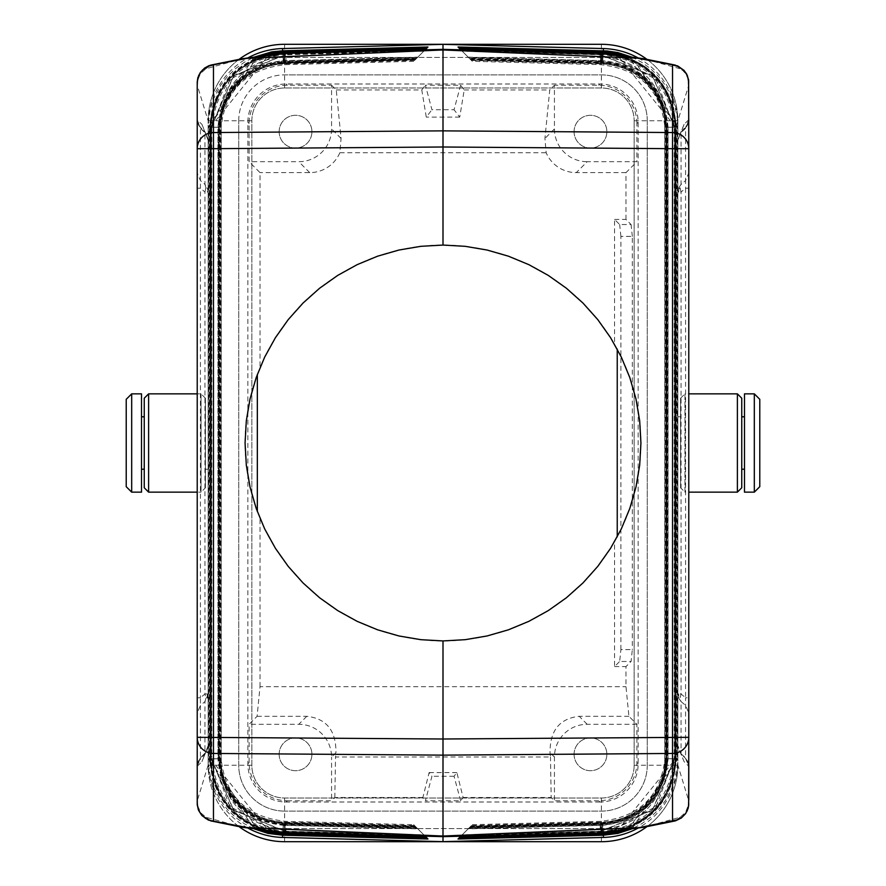 <?xml version="1.0" encoding="UTF-8"?>
<svg xmlns="http://www.w3.org/2000/svg" width="886" height="886" viewBox="0 0 886 886"><rect width="100%" height="100%" fill="white"/><g stroke="black" fill="none" stroke-linecap="round" stroke-linejoin="round"><path stroke-width="0.66" stroke-dasharray="4.43 3.32" d="M675.52 127.075L617.442 55.264L633.579 61.234L647.245 70.083L657.91 80.615L666.837 93.994L672.762 108.945L675.531 127.075L674.202 127.241L674.235 129.445L675.564 129.445L675.531 758.925L617.442 830.736L633.579 824.766L647.245 815.917L657.91 805.385L666.837 792.006L672.762 777.055L674.689 768.062L675.564 756.555L675.099 129.899L688.61 85.665L688.776 119.854L688.023 123.83L681.046 132.103L677.845 140.409L677.845 192.018L678.687 187.898L681.046 184.41L680.105 187.754L681.046 192.018L677.845 192.018L677.845 693.971L681.046 693.971L680.105 698.234L681.046 701.579L678.687 698.09L677.845 693.971L678.687 693.971L678.82 696.861L680.105 698.234M688.776 712.975L688.776 765.327L685.576 757.718L681.046 753.897L685.576 758.427L681.046 753.897L677.845 746.178L684.081 761.628L688.61 766.146L687.879 761.949L685.576 758.427L687.946 761.971L688.776 766.146L685.576 758.427L685.576 697.769L688.776 697.769L688.776 712.975L685.576 705.378L681.046 701.579L681.046 753.2L677.845 745.591L677.845 693.971M688.776 188.22L685.576 188.22L685.576 180.611L688.776 173.014L688.776 697.769M688.776 173.014L688.776 120.673L685.576 128.282L687.879 124.051L688.61 119.854L687.879 124.051M675.431 65.132L682.918 70.636L685.686 73.748L687.846 78.367L688.776 85.665M643.435 827.325L680.071 817.269L685.598 812.384L688.776 803.923L688.61 766.146M603.388 50.801L603.277 52.285C647.832 57.623 672.208 82.608 676.395 127.241L677.845 127.219L631.995 57.169L641.763 62.308L650.678 68.787L658.575 76.484L665.32 85.289L670.713 94.99L674.645 105.312L677.048 116.155L677.845 127.219L677.845 758.781L631.995 828.831L641.763 823.692L650.678 817.213L658.575 809.516L665.32 800.711L670.713 791.01L674.645 780.688L677.757 762.469L677.845 127.219M601.384 828.587L284.616 828.587A63.36 63.36 0 0 1 221.256 765.238L221.256 120.762A63.36 63.36 0 0 1 284.616 57.413L601.384 57.413A63.36 63.36 0 0 1 664.744 120.762L664.744 765.238A63.36 63.36 0 0 1 601.384 828.587A63.36 63.36 0 0 0 664.744 765.238L664.744 120.762A63.36 63.36 0 0 0 601.384 57.413L284.616 57.413A63.36 63.36 0 0 0 221.256 120.762L221.256 765.238A63.36 63.36 0 0 0 284.616 828.587L601.384 828.587M247.759 828.011A76.473 76.462 -90 0 1 208.155 761.008L208.155 124.992A76.473 76.462 -90 0 1 247.759 57.989M638.241 57.989A76.473 76.462 -90 0 1 677.845 124.992L677.845 761.008A76.473 76.462 -90 0 1 638.241 828.011M680.071 68.731L643.435 58.675M688.112 79.818L688.776 119.854L685.576 127.573L681.046 132.103L677.845 139.822L677.845 745.591M675.52 758.925L674.202 758.759L674.235 756.555L675.564 756.555L675.564 129.445L675.099 129.899L656.116 79.485L608.604 54.101M608.604 831.899L656.116 806.515L675.099 756.101L688.61 800.335L688.112 806.182M205.895 187.754L204.954 184.41L207.313 187.898L208.155 192.018L204.954 192.018L205.895 187.754L207.18 189.128L207.313 187.898M197.224 800.335L197.888 806.182L197.224 803.923M599.911 801.996L286.089 801.996A38.242 38.231 -45 0 1 247.858 763.765L247.858 122.235A38.242 38.231 -135 0 1 286.089 84.004L599.911 84.004A38.242 38.231 -45 0 1 638.142 122.235L638.142 763.765A38.242 38.231 -135 0 1 599.911 801.996L598.681 800.756A38.242 38.231 -135 0 0 636.901 762.525L636.901 724.294L628.916 716.309L625.981 686.672L625.981 666.571L631.087 661.465L632.327 649.604L620.898 649.604L619.668 661.465L631.087 661.465M208.155 745.591L204.954 753.897L208.155 746.178L208.155 693.971L207.313 693.971L207.18 696.861L205.895 698.234L204.954 693.971L208.155 693.971L208.155 192.018L207.313 192.018L207.18 189.128M688.61 119.854L684.081 124.372L677.845 140.409M197.224 173.014L197.224 120.673L200.424 128.282L200.424 697.769L197.224 697.769L197.224 712.975L200.424 705.378L200.424 697.769L204.954 693.971L204.954 192.018L200.424 188.22L197.224 188.22L197.224 173.014L200.424 180.611L204.954 184.41L204.954 132.8L200.424 128.282L204.954 132.103L198.885 125.635L197.224 119.854L198.121 124.051L200.424 127.573L197.224 119.854L201.919 124.372L208.155 140.409L208.155 192.018M208.155 308.317L208.155 212.762L208.155 308.317M208.155 306.501L208.155 395.677L208.155 306.501M198.121 124.051L197.224 120.673M614.563 219.429L625.981 219.429L631.087 224.535L619.668 224.535L614.563 219.429L614.563 344.3A197.932 197.932 0 0 0 260.019 367.557L260.019 172.626L249.099 161.706L249.099 123.475A38.242 38.231 -135 0 1 287.319 85.244L331.563 85.244L331.563 128.946A32.782 32.771 -135 0 1 298.803 161.706L249.099 161.706M647.267 120.762L647.267 765.238L647.267 120.762A45.873 45.873 0 0 0 601.384 74.889L284.616 74.889L601.384 74.889A45.873 45.873 0 0 1 647.267 120.762M677.845 758.781L676.395 758.759C672.208 803.392 647.832 828.377 603.277 833.715L602.823 825.331C642.405 820.779 664.157 798.585 668.088 758.759L668.088 127.241L666.626 127.241L667.955 127.241C663.957 87.459 642.184 65.331 602.635 60.846L602.613 52.95C646.946 57.889 671.389 82.653 675.94 127.241L667.955 127.241L667.955 758.759C663.957 798.541 642.184 820.669 602.635 825.154L602.613 833.05C646.946 828.111 671.389 803.347 675.94 758.759L675.94 127.241L677.269 127.241L677.269 758.759L666.626 758.759L676.395 758.759L676.395 127.241L668.088 127.241C664.157 87.415 642.405 65.221 602.823 60.669L468.173 57.136L458.029 46.991M601.073 53.049L601.007 54.345C644.82 59.495 669.218 83.793 674.202 127.241L664.91 127.241L674.667 127.241L652.306 75.897L600.708 54.799L600.254 63.172L470.809 59.783L460.676 49.649L471.463 60.425L459.801 48.763M601.073 832.951L601.007 831.655C644.82 826.505 669.218 802.207 674.202 758.759L666.239 758.759L666.239 127.241C661.288 88.068 639.227 66.771 600.066 63.36L600.121 64.656L600.254 63.172C639.448 66.66 661.488 88.024 666.372 127.241L666.372 758.759L674.667 758.759L652.306 810.103L600.708 831.201L600.254 822.828L470.809 826.217L460.676 836.351L471.463 825.575L458.915 838.112M470.123 826.904L600.918 823.482L600.974 822.175L601.107 823.659C640.434 819.816 662.374 798.186 666.937 758.759L666.937 127.241L665.486 127.241L666.815 127.241C662.174 87.858 640.213 66.295 600.918 62.518L600.896 54.622L652.506 75.819L674.8 127.241L676.129 127.241L676.129 758.759L674.8 758.759L652.506 810.181L600.896 831.378L600.918 823.482C640.213 819.705 662.174 798.142 666.815 758.759L666.815 127.241L674.8 127.241L674.8 758.759L665.486 758.759L675.243 758.759L675.243 127.241C670.303 82.907 645.739 58.476 601.561 53.968L601.107 62.341L469.934 58.897M470.123 59.096L600.918 62.518L600.974 63.825L601.107 62.341C640.434 66.184 662.374 87.814 666.937 127.241L676.694 127.241L676.694 758.759L675.243 758.759C670.303 803.093 645.739 827.524 601.561 832.032L601.107 823.659L469.934 827.103M624.065 829.872L632.305 826.671L644.654 819.572L657.279 808.331L667.169 794.465L673.349 779.935L676.694 758.759L675.365 758.759L675.365 127.241L676.694 127.241L673.349 106.065L667.169 91.535L657.279 77.669L644.654 66.428L632.305 59.329L624.065 56.128M601.694 52.484L601.749 53.78L461.13 50.103L469.248 58.221L601.782 61.688L601.838 62.984C641.63 68.355 663.038 89.763 666.062 127.241L666.062 758.759L667.38 758.759C663.071 798.341 641.198 820.192 601.782 824.312L601.749 832.22C645.96 827.624 670.503 803.137 675.365 758.759L667.38 758.759L667.38 127.241C663.071 87.659 641.198 65.808 601.782 61.688L601.749 53.78C645.96 58.376 670.503 82.863 675.365 127.241L675.808 127.241C671.189 82.697 646.725 58 602.425 53.127L601.971 61.499L469.048 58.022L460.244 49.217L468.173 57.136M469.248 827.779L601.782 824.312L601.838 823.016C641.63 817.645 663.038 796.237 666.062 758.759L675.808 758.759L675.808 127.241L677.269 127.241L628.407 56.704M628.407 829.296L677.269 758.759L675.808 758.759C671.189 803.303 646.725 828 602.425 832.873L601.971 824.501L469.048 827.978M460.399 836.628L471.009 826.018L600.066 822.64C639.227 819.229 661.288 797.932 666.239 758.759L666.372 758.759C661.488 797.976 639.448 819.34 600.254 822.828L600.154 832.973M601.007 54.345L600.032 54.323L600.066 63.36L471.009 59.982L472.338 61.311L470.809 59.783M459.557 48.52L603.277 52.285L602.69 62.153L602.635 60.846L468.362 57.335M460.443 49.417L602.425 53.127L602.558 51.643M469.248 58.221L470.577 59.55L601.838 62.984L601.971 61.499C641.42 65.697 663.271 87.614 667.512 127.241L667.512 758.759C663.271 798.386 641.42 820.303 601.971 824.501L601.838 823.016L470.577 826.45M601.749 53.78L461.329 50.292M471.463 60.425L600.974 63.825L609.513 64.423L622.149 67.48L633.379 72.674L644.222 80.626L653.802 91.513L660.546 103.806L663.891 114.305L665.486 127.241L665.486 758.759L663.891 771.695L660.546 782.194L653.802 794.487L644.222 805.374L633.379 813.326L622.149 818.52L609.513 821.577L600.974 822.175L471.463 825.575M617.686 55.286L625.505 57.568L638.64 63.626L650.424 72.12L661.1 83.672L669.185 97.25L674.257 112.157L676.129 127.241L674.667 127.241L674.667 758.759L676.129 758.759L674.257 773.843L669.185 788.75L661.1 802.328L650.424 813.88L638.64 822.374L625.505 828.432L617.686 830.714M462.016 50.978L600.896 54.622L600.841 53.315L600.708 54.799L462.204 51.178M257.593 829.296L208.731 758.759L218.045 758.759C222.043 798.541 243.816 820.669 283.365 825.154L283.387 833.05L425.756 836.783L416.298 827.336L427.971 839.009M282.612 835.199L282.723 833.715C238.168 828.377 213.792 803.392 209.605 758.759L208.155 758.781L208.243 762.469L210.381 777.111L213.803 787.632L220.68 800.711L227.425 809.516L235.322 817.213L244.237 823.692L254.005 828.831L208.155 758.781L208.155 127.219L254.005 57.169L244.237 62.308L235.322 68.787L227.425 76.484L220.68 85.289L213.803 98.368L210.381 108.889L208.243 123.531L208.155 127.219L209.605 127.241C213.792 82.608 238.168 57.623 282.723 52.285L282.612 50.801M460.399 49.372L471.009 59.982M470.577 59.55L469.048 58.022M602.613 52.95L460.244 49.217L458.915 47.888M600.154 53.027L600.032 54.323L461.728 50.701M208.155 331.995L208.155 337.455L208.155 331.995M208.155 352.019L208.155 337.455L208.155 352.019M208.155 339.272L208.155 350.191L208.155 339.272M208.155 350.191L208.155 353.835L208.155 350.191M208.155 273.741L208.155 306.501L208.155 273.741M208.155 259.177L208.155 266.453L208.155 259.177M601.007 831.655L461.728 835.299M283.442 834.357L283.387 833.05C239.054 828.111 214.611 803.347 210.06 758.759L210.06 127.241C214.611 82.653 239.054 57.889 283.387 52.95L425.756 49.217L416.298 58.664L427.971 46.991M198.054 761.971L200.424 758.427L197.224 766.146L198.054 761.971M602.558 834.357L602.613 833.05L460.244 836.783L469.702 827.336L458.029 839.009M602.613 833.05L460.443 836.583M601.694 833.516L601.749 832.22L461.13 835.897L459.801 837.237M601.749 832.22L461.329 835.708M462.016 835.022L600.896 831.378L600.841 832.685L600.708 831.201L462.204 834.822M198.121 761.949L197.39 766.146L198.121 761.949L204.954 753.897L200.424 757.718L197.224 765.327L197.224 712.975M286.089 801.996L287.319 800.756A38.242 38.231 -45 0 1 249.099 762.525L249.099 724.294L257.084 716.309L260.019 686.672L625.981 686.672M628.916 716.309L579.211 716.309C559.564 718.502 549.852 730.629 550.051 752.668L550.472 756.976L335.528 756.976L335.949 752.668L331.563 757.054A32.782 32.771 -45 0 0 298.803 724.294L249.099 724.294M257.084 716.309L306.789 716.309C326.436 718.502 336.148 730.629 335.949 752.668M620.898 649.604L620.898 236.396L632.327 236.396L632.327 649.604M677.845 758.759L677.845 761.008M210.48 127.075L211.798 127.241L211.765 129.445L210.436 129.445L210.469 127.075L268.558 55.264L252.421 61.234L238.755 70.083L228.09 80.615L219.163 93.994L213.238 108.945L211.311 117.938L210.436 129.445L210.901 756.101L197.39 800.335L197.224 765.327M460.609 85.244L454.053 109.731L431.947 109.731L425.391 85.244L460.609 85.244L464.22 89.951L459.723 117.118L454.053 109.731M277.396 831.899L229.884 806.515L210.901 756.101L210.901 129.899L229.884 79.485L277.396 54.101M680.071 817.269L675.431 820.868M687.879 761.949L688.732 766.146M647.267 765.238A45.873 45.873 0 0 1 601.384 811.111L284.616 811.111L601.384 811.111A45.873 45.873 0 0 0 647.267 765.238M210.48 758.925L268.558 830.736L252.421 824.766L238.755 815.917L228.09 805.385L219.163 792.006L213.238 777.055L211.311 768.062L210.469 758.925L221.09 758.759L210.757 758.759C215.697 803.093 240.261 827.524 284.439 832.032L284.893 823.659L416.066 827.103L426.199 837.237M284.927 53.049L284.993 54.345C241.18 59.495 216.782 83.793 211.798 127.241L219.761 127.241L219.761 758.759C224.712 797.932 246.773 819.229 285.934 822.64L285.879 821.344L285.746 822.828L415.191 826.217L425.324 836.351L416.066 827.103M197.888 806.182L200.668 812.75L205.929 817.269L242.565 827.325M260.019 686.672L260.019 518.443A197.932 197.932 0 0 0 614.563 541.7L614.563 666.571L619.668 661.465M614.563 541.7L617.232 536.916A197.932 197.932 0 0 0 617.232 349.084L614.563 344.3M620.898 236.396L619.668 224.535M636.901 724.294L587.197 724.294A32.782 32.771 -135 0 0 554.437 757.054L554.437 800.756L551.181 797.5L550.472 756.976M331.563 85.244L336.27 89.951L341.066 138.449L339.847 152.746A32.782 32.771 -135 0 1 309.723 172.626L260.019 172.626M197.39 766.146L201.919 761.628L208.155 746.178L208.155 140.409M284.927 832.951L284.993 831.655C241.18 826.505 216.782 802.207 211.798 758.759L211.765 756.555L210.436 756.555L210.901 129.899L197.39 85.665L197.888 79.818L197.224 82.077L197.39 119.854M423.984 835.022L285.104 831.378L233.494 810.181L211.2 758.759L211.2 127.241L233.494 75.819L285.104 54.622L285.082 62.518C245.787 66.295 223.826 87.858 219.185 127.241L219.185 758.759C223.826 798.142 245.787 819.705 285.082 823.482L285.159 832.685L285.746 822.828C246.552 819.34 224.512 797.976 219.628 758.759L219.628 127.241L209.871 127.241L220.514 127.241L210.757 127.241C215.697 82.907 240.261 58.476 284.439 53.968L284.893 62.341L416.066 58.897L424.87 50.103L415.423 59.55L427.085 47.888M677.845 127.241L677.845 124.992M284.993 831.655L285.968 831.677L285.934 822.64L414.991 826.018L413.662 824.689L415.191 826.217M257.593 56.704L208.731 127.241L219.374 127.241L209.605 127.241L209.605 758.759L217.912 758.759C221.843 798.585 243.595 820.779 283.177 825.331L417.827 828.864M426.443 837.48L282.723 833.715L283.31 823.847L283.365 825.154L417.638 828.665M417.638 57.335L283.365 60.846C243.816 65.331 222.043 87.459 218.045 127.241L218.045 758.759L219.374 758.759L217.912 758.759L217.912 127.241C221.843 87.415 243.595 65.221 283.177 60.669L417.827 57.136M283.387 833.05L284.029 824.501L416.952 827.978L427.085 838.112M416.298 58.664L283.31 62.153L283.575 53.127C239.275 58 214.811 82.697 210.192 127.241L210.192 758.759L219.938 758.759C222.962 796.237 244.37 817.645 284.162 823.016L284.218 824.312C244.802 820.192 222.929 798.341 218.62 758.759L218.62 127.241C222.929 87.659 244.802 65.808 284.218 61.688L284.162 62.984C244.37 68.355 222.962 89.763 219.938 127.241L219.938 758.759L210.635 758.759L210.635 127.241L219.938 127.241L208.731 127.241L208.731 758.759L210.192 758.759C214.811 803.303 239.275 828 283.575 832.873L425.557 836.583M261.935 829.872L253.695 826.671L241.346 819.572L228.721 808.331L218.831 794.465L212.651 779.935L209.306 758.759L210.635 758.759C215.497 803.137 240.04 827.624 284.251 832.22L424.87 835.897L415.423 826.45L284.162 823.016L284.029 824.501C244.58 820.303 222.729 798.386 218.488 758.759L218.488 127.241C222.729 87.614 244.58 65.697 284.029 61.499L416.952 58.022M416.752 827.779L284.218 824.312L284.306 833.516M284.251 832.22L424.671 835.708M209.306 758.759L210.757 758.759L210.757 127.241L209.306 127.241L209.306 758.759M415.877 826.904L285.082 823.482L285.026 822.175L284.893 823.659C245.566 819.816 223.626 798.186 219.064 758.759L219.064 127.241C223.626 87.814 245.566 66.184 284.893 62.341L285.026 63.825L285.082 62.518L415.877 59.096L414.537 60.425L416.066 58.897M269.876 831.057L285.159 832.685L425.324 836.351M425.601 836.628L414.991 826.018M415.423 826.45L416.952 827.978M285.846 832.973L285.968 831.677L424.272 835.299M208.155 124.992L208.155 761.008M208.155 416.785L208.155 469.215L208.155 416.785L205.419 416.785L205.419 469.215L205.419 416.785M459.557 837.48L603.277 833.715L603.388 835.199M285.846 53.027L285.968 54.323L284.993 54.345M425.557 49.417L283.575 53.127L284.162 62.984L415.423 59.55M632.327 236.396L631.087 224.535M425.601 49.372L415.877 59.096M426.443 48.52L282.723 52.285L283.31 62.153C243.728 67.159 222.408 88.855 219.374 127.241L219.374 758.759C222.408 797.145 243.728 818.841 283.31 823.847L416.298 827.336M283.387 52.95L283.442 51.643M416.752 58.221L284.218 61.688L284.251 53.78L424.87 50.103L426.199 48.763M423.984 50.978L285.104 54.622L285.159 53.315L285.746 63.172L415.191 59.783M413.662 61.311L285.879 64.656C246.873 68.698 225.277 89.552 221.09 127.241L219.761 127.241C224.712 88.068 246.773 66.771 285.934 63.36L285.879 64.656L285.746 63.172C246.552 66.66 224.512 88.024 219.628 127.241L221.09 127.241L221.09 758.759C225.277 796.448 246.873 817.302 285.879 821.344L413.662 824.689M414.991 59.982L285.934 63.36L285.968 54.323L424.272 50.701M261.935 56.128L253.695 59.329L241.346 66.428L228.721 77.669L218.831 91.535L212.651 106.065L209.306 127.241L210.635 127.241C215.497 82.863 240.04 58.376 284.251 53.78L284.306 52.484M284.251 53.78L424.671 50.292M269.876 54.943L285.159 53.315L425.324 49.649M678.687 187.898L678.82 189.128L680.105 187.754M336.27 89.951L421.78 89.951L426.277 117.118L431.947 109.731M421.78 89.951L425.391 85.244M284.616 811.111A45.873 45.873 0 0 1 238.733 765.238L238.733 120.762L238.733 765.238A45.873 45.873 0 0 0 284.616 811.111M238.733 120.762A45.873 45.873 0 0 1 284.616 74.889A45.873 45.873 0 0 0 238.733 120.762M677.845 469.215L677.845 416.785L677.845 469.215L680.581 469.215L680.581 416.785L680.581 469.215M614.563 666.571L625.981 666.571M574.084 131.682A16.38 16.38 0 0 0 590.464 148.073A16.38 16.38 0 0 0 606.855 131.682A16.38 16.38 0 0 0 590.464 115.302A16.38 16.38 0 0 0 574.084 131.682A16.38 16.38 0 0 0 590.464 148.073A16.38 16.38 0 0 0 606.855 131.682A16.38 16.38 0 0 0 590.464 115.302A16.38 16.38 0 0 0 574.084 131.682M208.155 693.971L207.313 698.09L204.954 701.579L205.895 698.234M242.565 58.675L205.929 68.731L200.402 73.616L197.888 79.818M197.224 188.22L197.224 697.769M460.609 800.756L454.053 776.269L456.877 772.581L463.112 797.5L460.609 800.756L425.391 800.756L431.947 776.269L429.123 772.581L422.888 797.5L425.391 800.756M463.112 797.5L551.181 797.5M598.681 800.756L554.437 800.756M287.319 800.756L331.563 800.756L331.563 757.054M422.888 797.5L334.819 797.5L331.563 800.756M207.18 696.861L207.313 698.09M741.748 487.787L741.748 398.213M741.748 469.215L741.748 416.785L741.748 469.215M688.378 122.7L687.946 124.029L688.378 122.7M205.929 817.269L210.569 820.868M574.084 754.318A16.38 16.38 0 0 0 590.464 770.698A16.38 16.38 0 0 0 606.855 754.318A16.38 16.38 0 0 0 590.464 737.927A16.38 16.38 0 0 0 574.084 754.318A16.38 16.38 0 0 0 590.464 770.698A16.38 16.38 0 0 0 606.855 754.318A16.38 16.38 0 0 0 590.464 737.927A16.38 16.38 0 0 0 574.084 754.318M279.145 131.682A16.38 16.38 0 0 0 295.536 148.073A16.38 16.38 0 0 0 311.916 131.682A16.38 16.38 0 0 0 295.536 115.302A16.38 16.38 0 0 0 279.145 131.682A16.38 16.38 0 0 0 295.536 148.073A16.38 16.38 0 0 0 311.916 131.682A16.38 16.38 0 0 0 295.536 115.302A16.38 16.38 0 0 0 279.145 131.682M625.981 219.429L625.981 172.626L636.901 161.706L587.197 161.706L576.277 172.626A32.782 32.771 -45 0 1 546.153 152.746L544.934 138.449L549.73 89.951L554.437 85.244L554.437 128.946A32.782 32.771 -45 0 0 587.197 161.706M638.142 122.235L636.901 123.475L636.901 161.706M204.954 132.103L208.155 139.822L204.954 132.103M636.901 123.475A38.242 38.231 -45 0 0 598.681 85.244L554.437 85.244M205.929 68.731L210.569 65.132M339.847 152.746L546.153 152.746M459.723 117.118L426.277 117.118M464.22 89.951L549.73 89.951M678.82 189.128L678.687 192.018L677.845 192.018M260.019 518.443L257.339 511.621A197.932 197.932 0 0 1 257.339 374.379L260.019 367.557M334.819 797.5L335.528 756.976M625.981 172.626L576.277 172.626M678.82 696.861L678.687 698.09M456.877 772.581L429.123 772.581M454.053 776.269L431.947 776.269M279.145 754.318A16.38 16.38 0 0 0 295.536 770.698A16.38 16.38 0 0 0 311.916 754.318A16.38 16.38 0 0 0 295.536 737.927A16.38 16.38 0 0 0 279.145 754.318A16.38 16.38 0 0 0 295.536 770.698A16.38 16.38 0 0 0 311.916 754.318A16.38 16.38 0 0 0 295.536 737.927A16.38 16.38 0 0 0 279.145 754.318M634.154 765.238A32.771 32.771 0 0 1 601.384 798.009L284.616 798.009A32.771 32.771 0 0 1 251.845 765.238L251.845 120.762A32.771 32.771 0 0 1 284.616 87.991L601.384 87.991A32.771 32.771 0 0 1 634.154 120.762A32.771 32.771 0 0 0 601.384 87.991L284.616 87.991A32.771 32.771 0 0 0 251.845 120.762L251.845 765.238A32.771 32.771 0 0 0 284.616 798.009L601.384 798.009A32.771 32.771 0 0 0 634.154 765.238L634.154 120.762L634.154 765.238L677.845 765.238A76.462 76.462 0 0 1 646.636 826.871M284.616 87.991L284.616 44.3A76.462 76.462 0 0 0 208.155 120.762A76.462 76.462 0 0 1 239.364 59.129M646.636 59.129A76.462 76.462 0 0 1 677.845 120.762L677.845 765.238A76.462 76.462 0 0 1 601.384 841.7L284.616 841.7A76.462 76.462 0 0 1 208.155 765.238L208.155 120.762L208.155 765.238A76.462 76.462 0 0 0 239.364 826.871M634.154 120.762L677.845 120.762A76.462 76.462 0 0 0 601.384 44.3L284.616 44.3M126.222 399.309L126.222 486.691M208.155 469.215L205.419 469.215M141.516 416.785L141.516 469.215L141.516 416.785M141.516 393.849L141.516 492.151M131.682 393.849L131.682 492.151M759.778 486.691L759.778 399.309M677.845 416.785L680.581 416.785M744.484 469.215L744.484 416.785L744.484 469.215M744.484 492.151L744.484 393.849M754.318 492.151L754.318 393.849M144.252 416.785L144.252 469.215L144.252 416.785M205.419 487.787L205.419 398.213L205.419 487.787L201.044 492.151L201.044 393.849L201.044 492.151L197.224 492.151M205.419 398.213L201.044 393.849L197.224 393.849M148.615 492.151L148.615 393.849M144.252 487.787L144.252 398.213M680.581 487.787L680.581 398.213L680.581 487.787L684.956 492.151L684.956 393.849L688.776 393.849M680.581 398.213L684.956 393.849L684.956 492.151L688.776 492.151M737.385 492.151L737.385 393.849M677.845 120.762L677.845 765.238M684.081 124.372L677.679 139.822L677.679 746.178L684.081 761.628M685.576 128.282L681.046 132.8L681.046 184.41L685.576 180.611L685.576 128.282M685.576 188.22L685.576 697.769L681.046 693.971L681.046 192.018L685.576 188.22M638.142 763.765L636.901 762.525M674.235 129.445L674.235 756.555M468.362 828.665L602.635 825.154L602.69 823.847L602.823 825.331L468.173 828.864M469.702 58.664L602.69 62.153C642.272 67.159 663.592 88.855 666.626 127.241L666.626 758.759C663.592 797.145 642.272 818.841 602.69 823.847L469.702 827.336M204.954 753.2L200.424 757.718L200.424 705.378L204.954 701.579L204.954 753.2M587.197 724.294L579.211 716.309M554.437 757.054L550.051 752.668M309.723 172.626L298.803 161.706M208.155 746.178L208.155 139.822M423.796 51.178L285.292 54.799L233.694 75.897L211.333 127.241L211.333 758.759L233.694 810.103L285.292 831.201L423.796 834.822M211.765 129.445L211.765 756.555M208.321 746.178L201.919 761.628M201.919 124.372L208.321 139.822M554.437 128.946L544.934 138.449M341.066 138.449L331.563 128.946M599.911 84.004L598.681 85.244M306.789 716.309L298.803 724.294M286.089 84.004L287.319 85.244M247.858 763.765L249.099 762.525M247.858 122.235L249.099 123.475M251.845 120.762L208.155 120.762M601.384 87.991L601.384 44.3M601.384 798.009L601.384 841.7M284.616 798.009L284.616 841.7M251.845 765.238L208.155 765.238M198.885 125.635L197.545 122.456M472.338 824.689L600.121 821.344C639.127 817.302 660.723 796.448 664.91 758.759L664.91 127.241C660.723 89.552 639.127 68.698 600.121 64.656L472.338 61.311M616.124 54.943L600.841 53.315L460.676 49.649M616.124 831.057L600.841 832.685L460.676 836.351M687.115 760.365L688.455 763.544M414.537 60.425L285.026 63.825L276.487 64.423L263.851 67.48L252.621 72.674L241.778 80.626L232.198 91.513L225.454 103.806L222.109 114.305L220.514 127.241L220.514 758.759L222.109 771.695L225.454 782.194L232.198 794.487L241.778 805.374L252.621 813.326L263.851 818.52L276.487 821.577L285.026 822.175L414.537 825.575M268.314 55.286L260.495 57.568L247.36 63.626L235.576 72.12L224.9 83.672L216.815 97.25L211.743 112.157L209.871 127.241L209.871 758.759L211.743 773.843L216.815 788.75L224.9 802.328L235.576 813.88L247.36 822.374L260.495 828.432L268.314 830.714M198.885 760.365L197.977 762.17M688.023 123.83L687.115 125.635"/><path stroke-width="1.33" d="M643.435 827.325L600.642 832.53L643.435 827.325L675.409 820.868L672.529 821.123L672.529 148.682L443 146.998L443 245.068L465.161 246.319L487.045 250.029L508.376 256.176L528.876 264.67L548.301 275.413L566.409 288.249L582.955 303.045L597.751 319.591L610.587 337.699L621.33 357.124L629.824 377.624L635.971 398.955L639.681 420.839L640.932 443L639.681 465.161L635.971 487.045L629.824 508.376L621.33 528.876L610.587 548.301L597.751 566.409L582.955 582.955L566.409 597.751L548.301 610.587L528.876 621.33L508.376 629.824L487.045 635.971L465.161 639.681L443 640.932L443 836.041L242.565 827.325L285.358 832.53L443 836.65L443 836.041L247.681 827.646L284.927 832.951L425.601 836.628L427.971 839.009L282.612 835.199L282.723 833.715M638.319 827.646L443 836.041L638.507 827.757L678.034 819.672L681.699 817.534L685.299 813.946L687.259 810.679L688.655 805.817L688.776 737.318A16.38 16.136 -0 0 1 672.529 753.454L443 755.138L213.471 753.454L213.471 148.682L443 146.998L443 49.959L638.507 58.243L443 49.959L443 44.344L282.612 48.553A76.473 76.462 -90 0 0 247.759 57.989M688.776 800.335L688.776 765.327M688.776 120.673L688.776 119.854M688.776 82.077L687.37 75.565L683.937 70.448L678.909 66.738L672.529 64.877L677.602 65.896L683.992 70.371L686.683 74.092L688.621 79.895L688.776 148.682A16.38 16.136 180 0 0 672.529 132.546L443 130.862L213.471 132.546L213.471 64.877L207.966 66.328L202.44 70.06L198.741 75.321L197.224 82.077L197.844 77.691L200.391 72.353L204.622 68.045L208.93 65.686L247.493 58.243L443 49.959L247.681 58.354M197.224 82.077L197.224 148.682A16.38 16.136 0 0 1 213.471 132.546L213.471 148.682L197.224 148.682L197.224 737.318L443 739.002L688.776 737.318L688.776 148.682L672.529 148.682L672.529 64.877L638.319 58.354M602.458 52.495L602.558 51.643L458.915 47.888L460.399 49.372L458.029 46.991L607.054 50.989L617.985 52.595L631.995 57.169L603.388 50.801L603.277 52.285M443 44.344L603.388 48.553A76.473 76.462 -90 0 1 638.241 57.989M638.241 828.011A76.473 76.462 -90 0 1 603.388 837.447L443 841.656L282.612 837.447A76.473 76.462 -90 0 1 247.759 828.011M601.073 53.049L643.435 58.675L600.642 53.47L443 49.35L285.358 53.47L242.565 58.675L210.591 65.132M675.409 65.132L643.435 58.675M197.224 766.146L197.268 805.02L198.63 810.435L201.377 814.788L205.807 818.553L210.901 820.669L247.681 827.646M624.065 56.128L616.778 54.179L601.694 52.484L601.616 53.071M460.399 49.372L600.154 53.027L460.399 49.372M282.723 52.285L282.612 50.801L271.637 51.886L254.005 57.169L282.612 50.801L282.612 48.553M601.073 832.951L617.453 830.736L601.073 832.951L443 836.65L443 841.656M602.458 833.505L602.558 834.357L458.915 838.112L460.399 836.628L458.029 839.009L603.388 835.199L603.388 837.447M282.612 835.199L254.005 828.831L268.015 833.405L282.612 835.199L282.612 837.447M459.801 837.237L601.694 833.516L601.616 832.929M631.995 828.831L603.388 835.199L617.985 833.405L631.995 828.831M443 245.068L420.839 246.319L398.955 250.029L377.624 256.176L357.124 264.67L337.699 275.413L319.591 288.249L303.045 303.045L288.249 319.591L275.413 337.699L264.67 357.124L256.176 377.624L250.029 398.955L246.319 420.839L245.068 443L246.319 465.161L250.029 487.045L256.176 508.376L264.67 528.876L275.413 548.301L288.249 566.409L303.045 582.955L319.591 597.751L337.699 610.587L357.124 621.33L377.624 629.824L398.955 635.971L420.839 639.681L443 640.932M617.232 349.084L617.232 536.916M257.593 829.296L266.597 832.131L283.442 834.357L283.542 833.505M261.935 829.872L269.222 831.821L284.306 833.516L284.384 832.929M283.442 834.357L427.085 838.112L425.601 836.628L284.927 832.951L268.547 830.736L284.927 832.951M603.277 833.715L603.388 835.199M284.927 53.049L242.565 58.675M283.542 52.495L283.442 51.643L427.085 47.888L425.601 49.372L427.971 46.991L282.612 50.801M426.199 48.763L284.306 52.484L284.384 53.071M197.224 85.665L197.224 119.854M197.224 737.318L197.224 803.923L198.298 809.693L202.008 815.629L208.398 820.104L213.471 821.123L213.471 753.454A16.38 16.136 180 0 1 197.224 737.318M688.776 393.849L737.385 393.849L741.748 398.213L741.748 487.787L737.385 492.151L688.776 492.151M257.339 374.379L257.339 511.621M131.682 492.151L126.222 486.691L126.222 399.309L131.682 393.849L141.516 393.849L141.516 492.151L131.682 492.151L131.682 393.849M754.318 393.849L759.778 399.309L759.778 486.691L754.318 492.151L744.484 492.151L744.484 393.849L754.318 393.849L754.318 492.151M144.252 469.215L141.516 469.215M144.252 416.785L141.516 416.785M197.224 393.849L148.615 393.849L144.252 398.213L144.252 487.787L148.615 492.151L197.224 492.151M741.748 416.785L744.484 416.785M741.748 469.215L744.484 469.215M646.636 826.871A76.462 76.462 0 0 1 601.384 841.7L284.616 841.7A76.462 76.462 0 0 1 239.364 826.871M239.364 59.129A76.462 76.462 0 0 1 284.616 44.3L601.384 44.3A76.462 76.462 0 0 1 646.636 59.129M737.385 393.849L737.385 492.151M148.615 393.849L148.615 492.151M603.388 50.801L603.388 48.553M460.399 836.628L600.154 832.973L460.399 836.628M425.601 49.372L285.846 53.027L425.601 49.372M602.558 51.643L619.403 53.869L628.407 56.704M617.686 55.286L616.124 54.943M601.694 52.484L459.801 48.763M617.686 830.714L616.124 831.057M601.694 833.516L616.778 831.821L624.065 829.872M602.558 834.357L619.403 832.131L628.407 829.296M268.314 830.714L269.876 831.057M284.306 833.516L426.199 837.237M268.314 55.286L269.876 54.943M284.306 52.484L269.222 54.179L261.935 56.128M283.442 51.643L266.597 53.869L257.593 56.704M242.565 827.325L210.591 820.868M688.776 803.923L688.156 808.309L685.609 813.647L681.378 817.955L675.431 820.868"/></g></svg>
